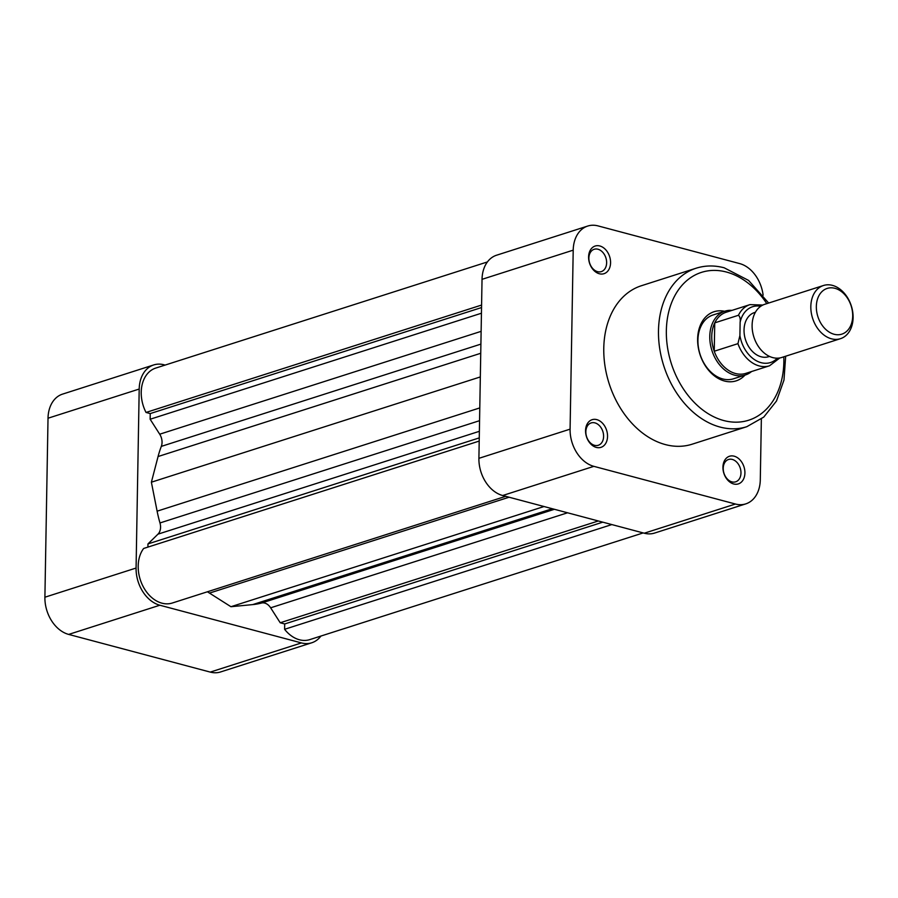 <?xml version="1.0" encoding="UTF-8"?>
<svg xmlns="http://www.w3.org/2000/svg" width="898" height="898" viewBox="0 0 898 898"><rect width="100%" height="100%" fill="white"/><g stroke="black" fill="none" stroke-linecap="round" stroke-linejoin="round"><path stroke-width="1.35" d="M643.192 532.918L309.754 639.623A32.104 23.37 -107.7 0 1 284.599 629.296L284.7 623.964L280.21 622.763L270.646 607.811A11.169 8.127 72.3 0 0 264.73 603.086A11.169 8.127 72.3 0 0 261.441 603.052A103.292 75.174 -107.7 0 1 252.697 604.601L230.943 606.711L209.47 593.095A103.292 75.174 -107.7 0 1 207.449 591.782M505.709 496.325L172.27 603.029A32.104 23.37 -107.7 0 1 143.141 586.529A32.104 23.37 -107.7 0 1 143.646 548.465L479.206 441.075M147.912 547.095L147.968 543.919L157.958 534.164A11.169 8.127 72.3 0 0 159.979 522.95A103.292 75.174 -107.7 0 1 157.116 511.175L151.38 482.204L158.07 456.532A103.292 75.174 -107.7 0 1 161.314 446.385A11.169 8.127 72.3 0 0 159.709 434.205L150.146 419.243L150.247 413.574L146.026 412.451A32.104 23.37 -107.7 0 1 155.736 368.079L487.401 261.947M284.599 629.296L611.841 524.578M284.7 623.964L602.794 522.165M280.21 622.763L598.304 520.975M230.943 606.711L544.02 506.528M147.968 543.919L479.263 437.898M151.38 482.204L480.329 376.936M150.146 419.243L481.44 313.222M150.247 413.574L481.541 307.554M146.026 412.451L481.586 305.062M734.16 456.184A14.514 10.563 -107.7 0 1 744.913 472.999A14.514 10.563 -107.7 0 1 733.677 483.966A14.514 10.563 -107.7 0 1 722.935 467.151A14.514 10.563 -107.7 0 1 734.16 456.184M731.904 481.878A11.73 8.531 72.3 0 0 735.675 481.822A11.73 8.531 72.3 0 0 740.805 470.53A11.73 8.531 72.3 0 0 732.297 459.439A11.73 8.531 72.3 0 0 728.525 459.484A11.73 8.531 72.3 0 0 723.395 470.776A11.73 8.531 72.3 0 0 731.904 481.878M596.788 419.624A14.514 10.563 -107.7 0 1 607.542 436.439A14.514 10.563 -107.7 0 1 596.306 447.406A14.514 10.563 -107.7 0 1 585.563 430.591A14.514 10.563 -107.7 0 1 596.788 419.624M594.532 445.318A11.73 8.531 72.3 0 0 598.304 445.262A11.73 8.531 72.3 0 0 603.434 433.97A11.73 8.531 72.3 0 0 594.925 422.879A11.73 8.531 72.3 0 0 591.153 422.924A11.73 8.531 72.3 0 0 586.012 434.217A11.73 8.531 72.3 0 0 594.532 445.318M599.819 245.973A14.514 10.563 -107.7 0 1 610.573 262.788A14.514 10.563 -107.7 0 1 599.336 273.755A14.514 10.563 -107.7 0 1 588.594 256.94A14.514 10.563 -107.7 0 1 599.819 245.973M597.563 271.667A11.73 8.531 72.3 0 0 601.334 271.611A11.73 8.531 72.3 0 0 606.464 260.319A11.73 8.531 72.3 0 0 597.956 249.229A11.73 8.531 72.3 0 0 594.184 249.274A11.73 8.531 72.3 0 0 589.054 260.566A11.73 8.531 72.3 0 0 597.563 271.667M744.992 375.106A36.29 26.412 -107.7 0 1 724.495 381.021A36.29 26.412 -107.7 0 1 697.623 339.702A36.29 26.412 -107.7 0 1 724.574 311.292M731.982 310.382A33.507 24.381 72.3 0 0 724.922 311.179L713.068 314.974A33.507 24.381 72.3 0 0 698.397 347.223A33.507 24.381 72.3 0 0 722.722 378.934A33.507 24.381 72.3 0 0 733.498 378.788L745.351 374.994A33.507 24.381 72.3 0 0 751.559 371.536M696.096 268.221L641.397 285.732A83.2 60.548 72.3 0 0 604.96 365.834A83.2 60.548 72.3 0 0 665.362 444.577A83.2 60.548 72.3 0 0 692.111 444.207L746.81 426.696A83.2 60.548 -107.7 0 1 720.073 427.066A83.2 60.548 -107.7 0 1 659.671 348.323A83.2 60.548 -107.7 0 1 696.096 268.221C705.143 265.381 714.505 265.236 724.192 267.795L748.562 280.412L768.654 303.041M745.778 503.879L654.597 533.064A32.104 23.37 -107.7 0 1 644.27 533.21L502.678 495.516A32.104 23.37 -107.7 0 1 478.903 458.328L570.084 429.154A32.104 23.37 72.3 0 0 593.859 466.343L735.451 504.025A32.104 23.37 72.3 0 0 745.778 503.879A32.104 23.37 72.3 0 0 760.292 479.779L761.358 419.052M763.12 295.218A32.104 23.37 72.3 0 0 739.649 263.585L598.046 225.903A32.104 23.37 72.3 0 0 587.73 226.049A32.104 23.37 72.3 0 0 573.205 250.16L482.035 279.334L478.903 458.328M570.084 429.154L573.205 250.16M482.035 279.334A32.104 23.37 -107.7 0 1 496.549 255.223L587.73 226.049M301.447 642.923A32.104 23.37 72.3 0 0 311.763 642.777L220.594 671.951A32.104 23.37 -107.7 0 1 210.267 672.097L301.447 642.923L159.844 605.23L68.663 634.415L210.267 672.097M68.663 634.415A32.104 23.37 -107.7 0 1 44.9 597.215L136.081 568.041L139.201 389.047L48.021 418.221L44.9 597.215M48.021 418.221A32.104 23.37 -107.7 0 1 62.546 394.121L153.726 364.936A32.104 23.37 72.3 0 0 139.201 389.047M311.763 642.777A32.104 23.37 72.3 0 0 320.923 636.053M165.12 365.082L164.042 364.79A32.104 23.37 72.3 0 0 153.726 364.936M136.081 568.041A32.104 23.37 72.3 0 0 159.844 605.23M852.696 316.118A24.01 17.477 72.3 0 0 834.915 288.303A24.01 17.477 72.3 0 0 816.338 306.442A24.01 17.477 72.3 0 0 834.119 334.258A24.01 17.477 72.3 0 0 852.696 316.118M810.827 306.465A27.917 20.317 -107.7 0 1 823.455 285.508A27.917 20.317 -107.7 0 1 853.1 317.724A27.917 20.317 -107.7 0 1 840.472 338.681A27.917 20.317 -107.7 0 1 810.827 306.465M823.455 285.508L764.737 304.299A27.917 20.317 72.3 0 0 752.109 325.267A27.917 20.317 72.3 0 0 781.754 357.471L840.472 338.681M724.922 311.179A33.507 24.381 72.3 0 0 709.779 336.335A33.507 24.381 72.3 0 0 745.351 374.994M714.741 322.865A32.104 23.37 72.3 0 0 711.744 336.323A32.104 23.37 72.3 0 0 714.247 351.241L714.741 322.865L738.448 315.277A32.104 23.37 -107.7 0 1 749.965 304.624L726.258 312.212A32.104 23.37 72.3 0 0 714.741 322.865M755.386 312.268L754.511 312.549A23.168 16.86 72.3 0 0 744.038 329.948A23.168 16.86 72.3 0 0 768.643 356.686L769.519 356.405M737.943 343.653L714.247 351.241A32.104 23.37 72.3 0 0 745.834 373.366L769.541 365.778A32.104 23.37 -107.7 0 1 737.943 343.653L739.907 335.538L740.132 322.225C740.524 318.891 739.952 316.579 738.448 315.277M261.441 603.052L554.414 509.289M270.646 607.811L567.558 512.792M252.697 604.601L552.292 508.728M209.47 593.095L509.065 497.223M157.958 534.164L479.375 431.309M159.979 522.95L479.566 420.679M157.116 511.175L479.79 407.916M158.07 456.532L480.744 353.273M161.314 446.385L480.901 344.114M159.709 434.205L481.126 331.351M766.791 303.636A77.61 56.484 72.3 0 0 726.403 272.027A77.61 56.484 72.3 0 0 666.35 330.655A77.61 56.484 72.3 0 0 723.81 420.556A77.61 56.484 72.3 0 0 783.808 356.82M644.27 533.21L735.451 504.025M593.859 466.343L502.678 495.516M739.907 335.538A29.308 21.339 72.3 0 0 755.42 360.221A29.308 21.339 72.3 0 0 777.365 358.19M760.752 306.274A29.308 21.339 72.3 0 0 740.132 322.225M785.671 356.225L783.976 380.067L776.489 401.002L763.749 417.099L746.81 426.696M769.541 365.778L779.778 357.965M762.851 305.051L749.965 304.624"/></g></svg>

